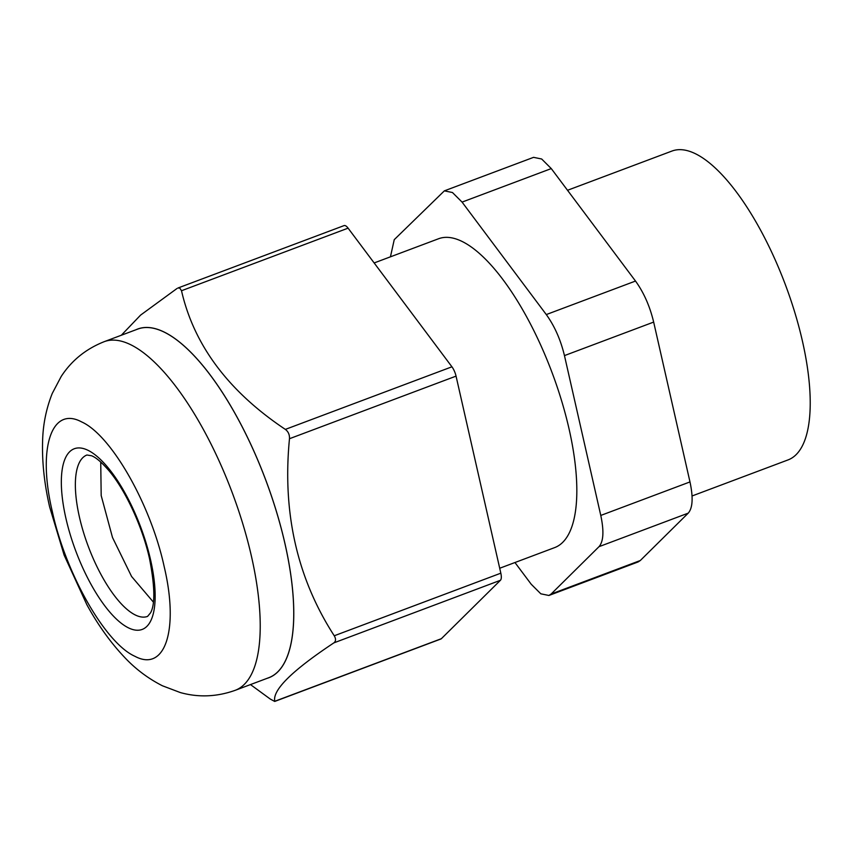 <?xml version="1.0" encoding="UTF-8"?>
<svg xmlns="http://www.w3.org/2000/svg" width="852" height="852" viewBox="0 0 852 852"><rect width="100%" height="100%" fill="white"/><g stroke="black" fill="none" stroke-linecap="round" stroke-linejoin="round"><path stroke-width="1.28" d="M567.528 190.284L672.004 151.038A164.979 59.118 69.4 0 1 802.435 341.141A164.979 59.118 69.4 0 1 788.057 459.91L692.048 495.981M551.276 168.59L541.67 159.005L533.576 157.343L444.361 190.859L452.455 192.52L462.072 202.105L551.276 168.59L635.507 281.053L546.292 314.569L462.072 202.105M653.665 322.088L689.982 481.923L600.777 515.439L564.461 355.603L653.665 322.088C649.842 306.209 643.793 292.524 635.507 281.053M688.235 513.138L640.321 560.509L551.116 594.036L599.02 546.664L688.235 513.138C692.729 507.962 693.315 497.557 689.982 481.923M551.116 594.036L548.901 595.473L638.116 561.947L640.321 560.509M514.949 562.522L531.201 584.227L540.818 593.812L548.901 595.473M444.361 190.859L394.242 239.668L390.44 256.825M499.709 568.252L554.663 547.602A164.979 59.118 -110.6 0 0 569.04 428.833A164.979 59.118 -110.6 0 0 438.61 238.73L374.145 262.948M600.777 515.439C604.1 531.073 603.525 541.478 599.02 546.664M546.292 314.569C554.577 326.05 560.627 339.724 564.461 355.603M52.313 511.541C37.328 448.546 51.354 405.573 81.622 421.91C111.143 435.01 150.729 504.405 164.18 566.644C179.176 629.639 165.139 672.611 134.872 656.274C105.35 643.164 65.774 573.779 52.313 511.541M153.339 602.044L131.591 576.495L112.496 537.495L101.186 495.576L100.728 462.018M164.329 332.184A186.226 66.733 69.4 0 1 276.538 511.945A186.226 66.733 69.4 0 1 268.721 677.723L235.205 690.322A186.226 66.733 69.4 0 0 251.436 556.26A186.226 66.733 69.4 0 0 130.803 344.772A186.226 66.733 69.4 0 0 104.21 341.673L137.726 329.085A186.226 66.733 69.4 0 1 164.329 332.184M136.15 329.671A186.279 66.754 69.4 0 1 164.308 332.12A186.279 66.754 69.4 0 1 277.23 514.161A186.279 66.754 69.4 0 1 267.145 678.32M285.345 429.397C228.592 391.494 193.979 345.273 181.508 290.734L179.772 288.051L177.898 288.029L344.07 225.599A10.309 3.696 69.4 0 1 348.095 228.155L451.933 366.807L285.345 429.397C288.295 431.602 289.669 434.712 289.478 438.716C282.257 512.723 297.188 578.412 334.25 635.773C336.071 638.925 335.933 641.29 333.856 642.877C292.023 670.662 272.331 690.131 274.781 701.271L441.368 638.691A10.309 3.696 69.4 0 1 440.857 639.011L274.695 701.452M121.314 335.251L140.601 315.102L176.982 288.508M250.477 684.582L270.254 699.045L274.685 701.441M441.368 638.691L500.433 580.287A10.309 3.696 -110.6 0 0 500.827 573.183L456.054 376.126A10.309 3.696 -110.6 0 0 451.933 366.807M88.086 450.346A96.51 34.591 69.4 0 1 150.602 559.956A96.51 34.591 69.4 0 1 128.407 627.828A96.51 34.591 69.4 0 1 65.892 518.229A96.51 34.591 69.4 0 1 88.086 450.346M79.428 517.068A86.201 30.896 69.4 0 1 86.936 455.011L91.558 455.756C95.893 457.407 101.526 462.189 108.46 470.102C125.106 489.41 142.422 526.419 149.558 558.859C154.904 586.581 155.224 604.59 150.527 612.854L147.577 616.401A86.201 30.896 69.4 0 1 135.266 614.963A86.201 30.896 69.4 0 1 79.428 517.068M181.508 290.734L348.095 228.155M500.433 580.287L333.856 642.877M500.827 573.183L334.25 635.773M456.054 376.126L289.478 438.716M235.205 690.322C216.813 696.872 198.516 697.618 180.315 692.559L162.412 685.775C147.928 678.405 135.159 668.756 124.072 656.807C110.259 642.12 97.852 624.761 86.872 604.728L64.145 555.153L49.661 507.025C44.325 483.904 41.972 461.922 42.6 441.07C42.994 424.594 46.2 408.726 52.238 393.475L61.195 376.477C71.579 360.524 85.914 348.926 104.21 341.673"/></g></svg>
